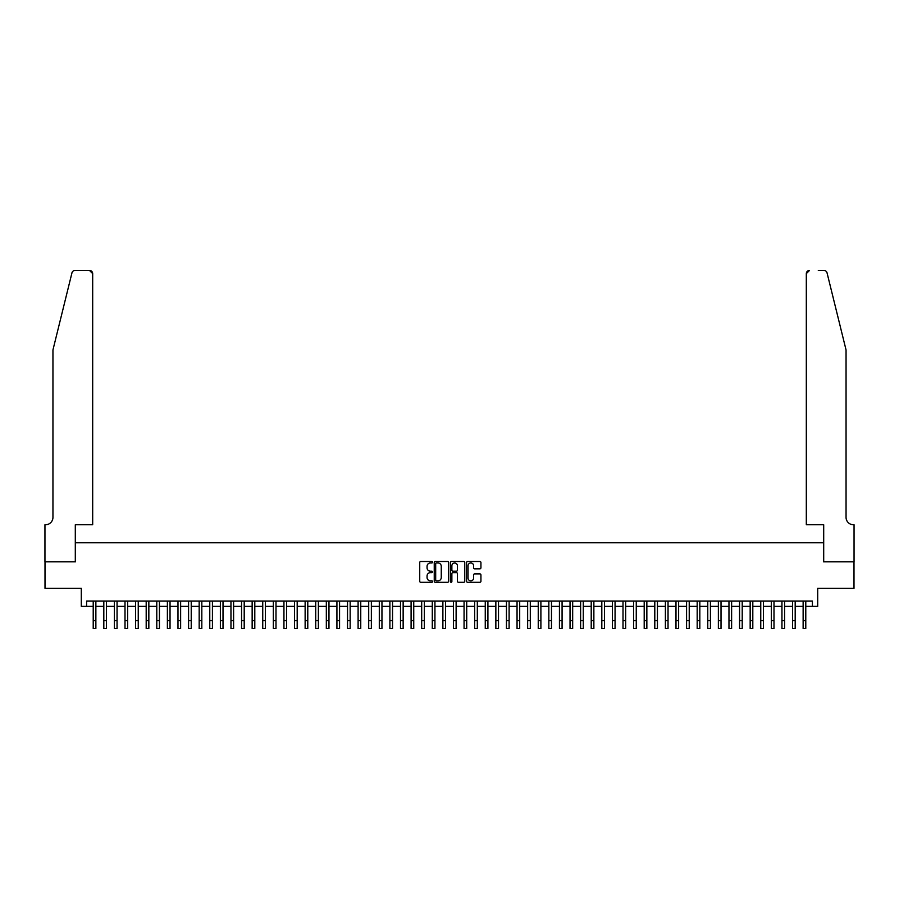 <?xml version="1.0" encoding="UTF-8"?>
<svg xmlns="http://www.w3.org/2000/svg" width="899" height="899" viewBox="0 0 899 899"><rect width="100%" height="100%" fill="white"/><g stroke="black" fill="none" stroke-linecap="round" stroke-linejoin="round"><path stroke-width="1.35" d="M432.543 562.235A0.73 0.73 0 0 0 431.823 561.504L420.766 561.504A1.045 1.045 0 0 0 419.732 562.549L419.732 581.271A1.045 1.045 0 0 0 420.766 582.305L431.823 582.305A0.73 0.73 0 0 0 432.543 581.586A0.73 0.73 0 0 0 431.823 580.855L430.385 580.855A3.326 3.326 0 0 1 427.059 577.529L427.059 575.967A3.326 3.326 0 0 1 430.385 572.641L431.823 572.641A0.73 0.73 0 0 0 432.543 571.91A0.73 0.73 0 0 0 431.823 571.18L430.385 571.18A3.326 3.326 0 0 1 427.059 567.853L427.059 566.291A3.326 3.326 0 0 1 430.385 562.965L431.823 562.965A0.73 0.73 0 0 0 432.543 562.235M479.897 568.842A1.045 1.045 0 0 0 480.931 567.797L480.931 562.549A1.045 1.045 0 0 0 479.897 561.504L467.626 561.504A1.045 1.045 0 0 0 466.581 562.549L466.581 581.271A1.045 1.045 0 0 0 467.626 582.305L479.897 582.305A1.045 1.045 0 0 0 480.931 581.271L480.931 574.922A1.045 1.045 0 0 0 479.897 573.888L474.638 573.888A1.045 1.045 0 0 0 473.604 574.922L473.604 578.068A2.787 2.787 0 0 1 470.818 580.855A2.787 2.787 0 0 1 468.042 578.068L468.042 565.752A2.787 2.787 0 0 1 470.818 562.965A2.787 2.787 0 0 1 473.604 565.752L473.604 567.797A1.045 1.045 0 0 0 474.638 568.842L479.897 568.842M86.596 606.342L86.596 601.049L812.404 601.049L812.404 606.342L817.708 606.342L817.708 588.328L853.994 588.328L853.994 561.841L823.529 561.841L823.529 542.771L75.471 542.771L75.471 561.841L45.006 561.841L45.006 588.328L81.292 588.328L81.292 606.342L93.215 606.342M448.59 562.549A1.045 1.045 0 0 0 447.545 561.504L435.273 561.504A1.045 1.045 0 0 0 434.239 562.549L434.239 581.271A1.045 1.045 0 0 0 435.273 582.305L447.545 582.305A1.045 1.045 0 0 0 448.59 581.271L448.59 562.549M451.455 561.504L463.727 561.504A1.045 1.045 0 0 1 464.761 562.549L464.761 581.271A1.045 1.045 0 0 1 463.727 582.305L458.468 582.305A1.045 1.045 0 0 1 457.434 581.271L457.434 573.674A1.045 1.045 0 0 0 456.389 572.641L452.905 572.641A1.045 1.045 0 0 0 451.871 573.674L451.871 581.586A0.73 0.73 0 0 1 451.141 582.305A0.73 0.73 0 0 1 450.41 581.586L450.41 562.549A1.045 1.045 0 0 1 451.455 561.504M95.867 606.342L103.812 606.342M106.464 606.342L114.409 606.342M117.05 606.342L125.006 606.342M127.647 606.342L135.603 606.342M138.244 606.342L146.189 606.342M148.841 606.342L156.786 606.342M159.438 606.342L167.383 606.342M170.035 606.342L177.98 606.342M180.632 606.342L188.576 606.342M191.229 606.342L199.173 606.342M201.826 606.342L209.77 606.342M212.422 606.342L220.367 606.342M223.008 606.342L230.964 606.342M233.605 606.342L241.561 606.342M244.202 606.342L252.147 606.342M254.799 606.342L262.744 606.342M265.396 606.342L273.341 606.342M275.993 606.342L283.938 606.342M286.59 606.342L294.535 606.342M297.187 606.342L305.132 606.342M307.784 606.342L315.729 606.342M318.381 606.342L326.326 606.342M328.967 606.342L336.923 606.342M339.564 606.342L347.52 606.342M350.161 606.342L358.105 606.342M360.757 606.342L368.702 606.342M371.354 606.342L379.299 606.342M381.951 606.342L389.896 606.342M392.548 606.342L400.493 606.342M403.145 606.342L411.09 606.342M413.742 606.342L421.687 606.342M424.339 606.342L432.284 606.342M434.936 606.342L442.881 606.342M445.522 606.342L453.478 606.342M456.119 606.342L464.064 606.342M466.716 606.342L474.661 606.342M477.313 606.342L485.258 606.342M487.91 606.342L495.855 606.342M498.507 606.342L506.452 606.342M509.104 606.342L517.049 606.342M519.701 606.342L527.646 606.342M530.298 606.342L538.243 606.342M540.895 606.342L548.84 606.342M551.48 606.342L559.436 606.342M562.077 606.342L570.033 606.342M572.674 606.342L580.619 606.342M583.271 606.342L591.216 606.342M593.868 606.342L601.813 606.342M604.465 606.342L612.41 606.342M615.062 606.342L623.007 606.342M625.659 606.342L633.604 606.342M636.256 606.342L644.201 606.342M646.853 606.342L654.798 606.342M657.439 606.342L665.395 606.342M668.036 606.342L675.992 606.342M678.633 606.342L686.578 606.342M689.23 606.342L697.174 606.342M699.827 606.342L707.771 606.342M710.424 606.342L718.368 606.342M721.02 606.342L728.965 606.342M731.617 606.342L739.562 606.342M742.214 606.342L750.159 606.342M752.811 606.342L760.756 606.342M763.397 606.342L771.353 606.342M773.994 606.342L781.95 606.342M784.591 606.342L792.536 606.342M795.188 606.342L803.133 606.342M805.785 606.342L812.404 606.342M436.42 562.965A0.73 0.73 0 0 0 435.689 563.695L435.689 580.125A0.73 0.73 0 0 0 436.42 580.855L437.925 580.855A3.326 3.326 0 0 0 441.263 577.529L441.263 566.291A3.326 3.326 0 0 0 437.925 562.965L436.42 562.965M457.434 565.797A2.787 2.787 0 0 0 454.647 563.021A2.787 2.787 0 0 0 451.871 565.797L451.871 570.146A1.045 1.045 0 0 0 452.905 571.18L456.389 571.18A1.045 1.045 0 0 0 457.434 570.146L457.434 565.797M93.215 620.602L95.867 620.602L95.867 628.547L93.215 628.547L93.215 601.049M95.867 620.602L95.867 601.049M71.954 272.869C72.763 271.127 72.763 271.127 71.954 272.869L52.951 349.925L52.951 517.341A7.417 7.417 0 0 1 45.534 524.758L44.95 524.758L44.95 561.841L75.302 561.841L75.302 524.758L92.687 524.758L92.687 273.633A3.18 3.18 0 0 0 89.507 270.453L75.044 270.453A3.18 3.18 0 0 0 71.954 272.869M80.708 270.453L89.507 270.453L92.687 273.633L92.687 524.758M52.951 517.341A7.417 7.417 0 0 1 45.534 524.758M840.228 326.303L827.046 272.869C826.237 271.127 826.237 271.127 827.046 272.869L846.049 349.925L846.049 517.341A7.417 7.417 0 0 0 853.466 524.758L854.05 524.758L854.05 561.841L823.698 561.841L823.698 524.758L806.313 524.758L806.313 273.633L806.313 524.758M818.292 270.453L823.956 270.453A3.18 3.18 0 0 1 827.046 272.869M809.493 270.453A3.18 3.18 0 0 0 806.313 273.633L809.493 270.453M846.049 517.341A7.417 7.417 0 0 0 853.466 524.758M103.812 628.547L106.464 628.547L103.812 628.547L103.812 601.049M106.464 628.547L106.464 601.049M114.409 628.547L117.05 628.547L114.409 628.547L114.409 601.049M117.05 628.547L117.05 601.049M125.006 628.547L127.647 628.547L125.006 628.547L125.006 601.049M127.647 628.547L127.647 601.049M135.603 628.547L138.244 628.547L135.603 628.547L135.603 601.049M138.244 628.547L138.244 601.049M146.189 628.547L148.841 628.547L146.189 628.547L146.189 601.049M148.841 628.547L148.841 601.049M156.786 628.547L159.438 628.547L156.786 628.547L156.786 601.049M159.438 628.547L159.438 601.049M167.383 628.547L170.035 628.547L167.383 628.547L167.383 601.049M170.035 628.547L170.035 601.049M177.98 628.547L180.632 628.547L177.98 628.547L177.98 601.049M180.632 628.547L180.632 601.049M188.576 628.547L191.229 628.547L188.576 628.547L188.576 601.049M191.229 628.547L191.229 601.049M199.173 628.547L201.826 628.547L199.173 628.547L199.173 601.049M201.826 628.547L201.826 601.049M209.77 628.547L212.422 628.547L209.77 628.547L209.77 601.049M212.422 628.547L212.422 601.049M220.367 628.547L223.008 628.547L220.367 628.547L220.367 601.049M223.008 628.547L223.008 601.049M230.964 628.547L233.605 628.547L230.964 628.547L230.964 601.049M233.605 628.547L233.605 601.049M241.561 628.547L244.202 628.547L241.561 628.547L241.561 601.049M244.202 628.547L244.202 601.049M252.147 628.547L254.799 628.547L252.147 628.547L252.147 601.049M254.799 628.547L254.799 601.049M262.744 628.547L265.396 628.547L262.744 628.547L262.744 601.049M265.396 628.547L265.396 601.049M273.341 628.547L275.993 628.547L273.341 628.547L273.341 601.049M275.993 628.547L275.993 601.049M283.938 628.547L286.59 628.547L283.938 628.547L283.938 601.049M286.59 628.547L286.59 601.049M294.535 628.547L297.187 628.547L294.535 628.547L294.535 601.049M297.187 628.547L297.187 601.049M305.132 628.547L307.784 628.547L305.132 628.547L305.132 601.049M307.784 628.547L307.784 601.049M315.729 628.547L318.381 628.547L315.729 628.547L315.729 601.049M318.381 628.547L318.381 601.049M326.326 628.547L328.967 628.547L326.326 628.547L326.326 601.049M328.967 628.547L328.967 601.049M336.923 628.547L339.564 628.547L336.923 628.547L336.923 601.049M339.564 628.547L339.564 601.049M347.52 628.547L350.161 628.547L347.52 628.547L347.52 601.049M350.161 628.547L350.161 601.049M358.105 628.547L360.757 628.547L358.105 628.547L358.105 601.049M360.757 628.547L360.757 601.049M368.702 628.547L371.354 628.547L368.702 628.547L368.702 601.049M371.354 628.547L371.354 601.049M379.299 628.547L381.951 628.547L379.299 628.547L379.299 601.049M381.951 628.547L381.951 601.049M389.896 628.547L392.548 628.547L389.896 628.547L389.896 601.049M392.548 628.547L392.548 601.049M400.493 628.547L403.145 628.547L400.493 628.547L400.493 601.049M403.145 628.547L403.145 601.049M411.09 628.547L413.742 628.547L411.09 628.547L411.09 601.049M413.742 628.547L413.742 601.049M421.687 628.547L424.339 628.547L421.687 628.547L421.687 601.049M424.339 628.547L424.339 601.049M432.284 628.547L434.936 628.547L432.284 628.547L432.284 601.049M434.936 628.547L434.936 601.049M442.881 628.547L445.522 628.547L442.881 628.547L442.881 601.049M445.522 628.547L445.522 601.049M453.478 628.547L456.119 628.547L453.478 628.547L453.478 601.049M456.119 628.547L456.119 601.049M464.064 628.547L466.716 628.547L464.064 628.547L464.064 601.049M466.716 628.547L466.716 601.049M474.661 628.547L477.313 628.547L474.661 628.547L474.661 601.049M477.313 628.547L477.313 601.049M485.258 628.547L487.91 628.547L485.258 628.547L485.258 601.049M487.91 628.547L487.91 601.049M495.855 628.547L498.507 628.547L495.855 628.547L495.855 601.049M498.507 628.547L498.507 601.049M506.452 628.547L509.104 628.547L506.452 628.547L506.452 601.049M509.104 628.547L509.104 601.049M517.049 628.547L519.701 628.547L517.049 628.547L517.049 601.049M519.701 628.547L519.701 601.049M527.646 628.547L530.298 628.547L527.646 628.547L527.646 601.049M530.298 628.547L530.298 601.049M538.243 628.547L540.895 628.547L538.243 628.547L538.243 601.049M540.895 628.547L540.895 601.049M548.84 628.547L551.48 628.547L548.84 628.547L548.84 601.049M551.48 628.547L551.48 601.049M559.436 628.547L562.077 628.547L559.436 628.547L559.436 601.049M562.077 628.547L562.077 601.049M570.033 628.547L572.674 628.547L570.033 628.547L570.033 601.049M572.674 628.547L572.674 601.049M580.619 628.547L583.271 628.547L580.619 628.547L580.619 601.049M583.271 628.547L583.271 601.049M591.216 628.547L593.868 628.547L591.216 628.547L591.216 601.049M593.868 628.547L593.868 601.049M601.813 628.547L604.465 628.547L601.813 628.547L601.813 601.049M604.465 628.547L604.465 601.049M612.41 628.547L615.062 628.547L612.41 628.547L612.41 601.049M615.062 628.547L615.062 601.049M623.007 628.547L625.659 628.547L623.007 628.547L623.007 601.049M625.659 628.547L625.659 601.049M633.604 628.547L636.256 628.547L633.604 628.547L633.604 601.049M636.256 628.547L636.256 601.049M644.201 628.547L646.853 628.547L644.201 628.547L644.201 601.049M646.853 628.547L646.853 601.049M654.798 628.547L657.439 628.547L654.798 628.547L654.798 601.049M657.439 628.547L657.439 601.049M665.395 628.547L668.036 628.547L665.395 628.547L665.395 601.049M668.036 628.547L668.036 601.049M675.992 628.547L678.633 628.547L675.992 628.547L675.992 601.049M678.633 628.547L678.633 601.049M686.578 628.547L689.23 628.547L686.578 628.547L686.578 601.049M689.23 628.547L689.23 601.049M697.174 628.547L699.827 628.547L697.174 628.547L697.174 601.049M699.827 628.547L699.827 601.049M707.771 628.547L710.424 628.547L707.771 628.547L707.771 601.049M710.424 628.547L710.424 601.049M718.368 628.547L721.02 628.547L718.368 628.547L718.368 601.049M721.02 628.547L721.02 601.049M728.965 628.547L731.617 628.547L728.965 628.547L728.965 601.049M731.617 628.547L731.617 601.049M739.562 628.547L742.214 628.547L739.562 628.547L739.562 601.049M742.214 628.547L742.214 601.049M750.159 628.547L752.811 628.547L750.159 628.547L750.159 601.049M752.811 628.547L752.811 601.049M760.756 628.547L763.397 628.547L760.756 628.547L760.756 601.049M763.397 628.547L763.397 601.049M771.353 628.547L773.994 628.547L771.353 628.547L771.353 601.049M773.994 628.547L773.994 601.049M781.95 628.547L784.591 628.547L781.95 628.547L781.95 601.049M784.591 628.547L784.591 601.049M792.536 628.547L795.188 628.547L792.536 628.547L792.536 601.049M795.188 628.547L795.188 601.049M803.133 628.547L805.785 628.547L803.133 628.547L803.133 601.049M805.785 628.547L805.785 601.049M103.812 620.602L106.464 620.602M114.409 620.602L117.05 620.602M125.006 620.602L127.647 620.602M135.603 620.602L138.244 620.602M146.189 620.602L148.841 620.602M156.786 620.602L159.438 620.602M167.383 620.602L170.035 620.602M177.98 620.602L180.632 620.602M188.576 620.602L191.229 620.602M199.173 620.602L201.826 620.602M209.77 620.602L212.422 620.602M220.367 620.602L223.008 620.602M230.964 620.602L233.605 620.602M241.561 620.602L244.202 620.602M252.147 620.602L254.799 620.602M262.744 620.602L265.396 620.602M273.341 620.602L275.993 620.602M283.938 620.602L286.59 620.602M294.535 620.602L297.187 620.602M305.132 620.602L307.784 620.602M315.729 620.602L318.381 620.602M326.326 620.602L328.967 620.602M336.923 620.602L339.564 620.602M347.52 620.602L350.161 620.602M358.105 620.602L360.757 620.602M368.702 620.602L371.354 620.602M379.299 620.602L381.951 620.602M389.896 620.602L392.548 620.602M400.493 620.602L403.145 620.602M411.09 620.602L413.742 620.602M421.687 620.602L424.339 620.602M432.284 620.602L434.936 620.602M442.881 620.602L445.522 620.602M453.478 620.602L456.119 620.602M464.064 620.602L466.716 620.602M474.661 620.602L477.313 620.602M485.258 620.602L487.91 620.602M495.855 620.602L498.507 620.602M506.452 620.602L509.104 620.602M517.049 620.602L519.701 620.602M527.646 620.602L530.298 620.602M538.243 620.602L540.895 620.602M548.84 620.602L551.48 620.602M559.436 620.602L562.077 620.602M570.033 620.602L572.674 620.602M580.619 620.602L583.271 620.602M591.216 620.602L593.868 620.602M601.813 620.602L604.465 620.602M612.41 620.602L615.062 620.602M623.007 620.602L625.659 620.602M633.604 620.602L636.256 620.602M644.201 620.602L646.853 620.602M654.798 620.602L657.439 620.602M665.395 620.602L668.036 620.602M675.992 620.602L678.633 620.602M686.578 620.602L689.23 620.602M697.174 620.602L699.827 620.602M707.771 620.602L710.424 620.602M718.368 620.602L721.02 620.602M728.965 620.602L731.617 620.602M739.562 620.602L742.214 620.602M750.159 620.602L752.811 620.602M760.756 620.602L763.397 620.602M771.353 620.602L773.994 620.602M781.95 620.602L784.591 620.602M792.536 620.602L795.188 620.602M803.133 620.602L805.785 620.602"/></g></svg>
